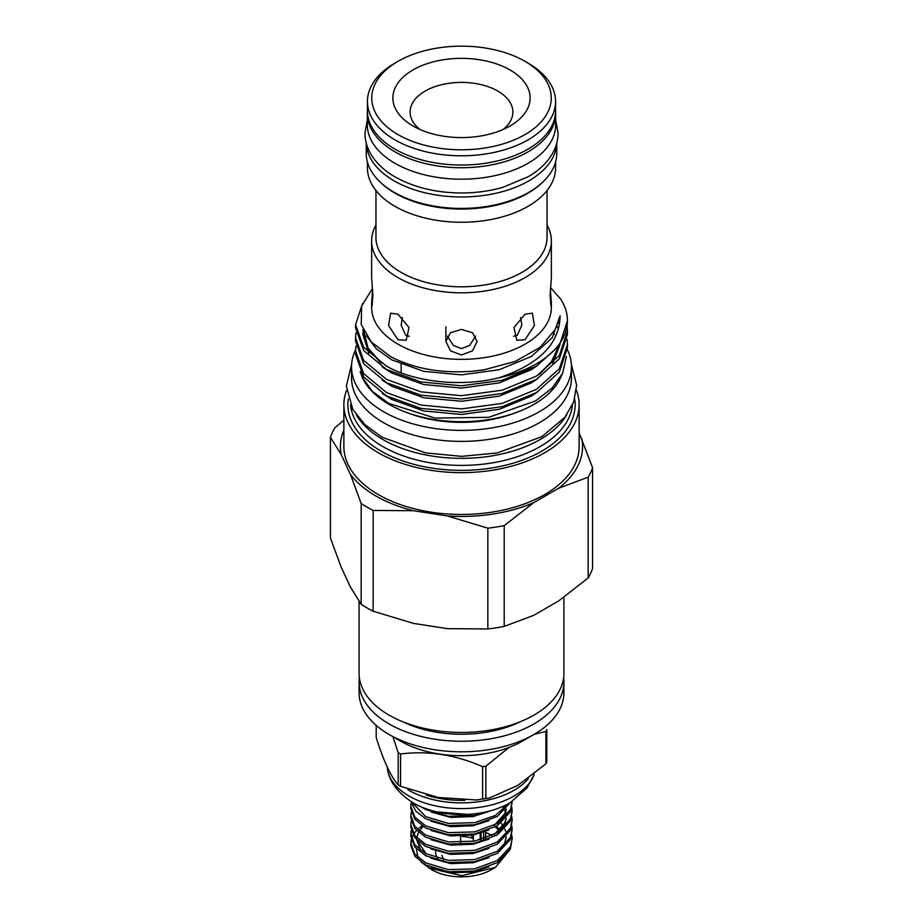 <?xml version="1.0" encoding="UTF-8"?>
<svg xmlns="http://www.w3.org/2000/svg" width="923" height="923" viewBox="0 0 923 923"><rect width="100%" height="100%" fill="white"/><g stroke="black" fill="none" stroke-linecap="round" stroke-linejoin="round"><path stroke-width="1.38" d="M366.269 143.215A95.254 54.988 0 0 0 417.6 190.784A95.254 54.988 0 0 0 556.731 143.215M366.246 143.123L366.246 153.426A95.254 54.988 0 0 0 417.6 202.229A95.254 54.988 0 0 0 556.754 153.426L556.754 143.123M555.565 110.737A94.065 54.307 0 0 1 497.497 160.902A94.065 54.307 0 0 1 394.986 149.134A94.065 54.307 0 0 1 367.435 110.737A94.169 54.365 0 0 0 367.331 113.367A94.169 54.365 0 0 0 394.906 151.822A94.169 54.365 0 0 0 497.543 163.602A94.169 54.365 0 0 0 555.669 113.367A94.169 54.365 0 0 0 555.565 110.772L555.565 101.484A94.065 54.307 0 0 0 528.014 63.087L524.968 61.322A89.75 51.815 0 0 0 524.968 61.322A89.75 51.815 0 0 0 398.032 61.333A89.75 51.815 0 0 0 398.032 134.608A89.75 51.815 0 0 0 524.968 134.608A89.75 51.815 0 0 0 524.968 61.333L528.014 63.087M367.331 113.367L367.331 124.813A94.169 54.365 0 0 0 394.906 163.267A94.169 54.365 0 0 0 497.543 175.047A94.169 54.365 0 0 0 555.669 124.813L555.669 113.367M512.173 838.695L510.442 848.768L497.335 862.647L474.618 870.989L448.382 871.762L425.665 864.955L414.785 856.163L410.827 845.445L410.827 843.31L414.785 854.04L425.665 862.832L448.382 869.628L474.618 868.866L497.335 860.524L510.442 846.633L512.173 838.695L511.827 835.13M512.173 829.454L510.442 839.515L497.335 853.406L474.618 861.747L448.382 862.52L425.665 855.713L414.785 846.922L410.827 836.192L410.827 834.069L414.785 844.799L425.665 853.59L448.382 860.386L474.618 859.613L497.335 851.271L510.442 837.392L512.173 829.442L511.827 825.889M512.173 820.201L510.442 830.273L497.335 844.164L474.618 852.506L448.382 853.279L425.665 846.472L414.785 837.68L410.827 826.95L410.827 824.827L414.785 835.557L425.665 844.349L448.382 851.144L474.618 850.371L497.335 842.03L510.442 828.15L512.173 820.201L511.827 816.647M512.173 810.959L510.442 821.032L497.335 834.923L474.618 843.264L448.382 844.026L425.665 837.23L414.785 828.439L410.827 817.709L410.827 815.586L414.785 826.316L425.665 835.096L448.382 841.903L474.618 841.13L497.335 832.788L510.442 818.909L512.173 810.959L511.827 807.406M512.173 801.718L510.442 811.79L497.335 825.67L474.618 834.023L448.382 834.784L425.665 827.989L414.785 819.197L410.827 808.467L410.827 806.344L414.785 817.074L425.665 825.854L448.382 832.661L474.618 831.888L497.335 823.547L510.442 809.667L512.173 801.406M510.488 802.456L497.335 816.428L474.618 824.77L448.382 825.543L425.665 818.747L415.638 811.005L411 801.51M411.589 801.891L425.665 816.613L448.382 823.42L474.618 822.647L495.339 815.482L508.85 803.414M490.378 810.821L474.618 815.528L448.382 816.301L425.665 809.506L421.719 807.094M437.087 811.917L467.5 814.398M422.146 825.866L419.204 828.035M416.55 830.481L413.723 834.046M413.077 835.119L411.531 838.684M411.243 839.757L410.827 843.31M411.52 840.761A50.673 29.259 0 0 0 411.07 842.722M410.862 835.13L411.531 831.565M411.243 830.504L410.827 834.069M411.243 821.262L410.827 824.827M411.243 812.021L410.827 815.586M411.243 802.779L410.827 806.344M421.326 862.278L431.618 869.708A42.262 24.402 0 0 0 491.382 869.708L495.409 867.378L510.073 849.564M492.109 835.627A42.262 24.402 0 0 0 491.382 835.2A42.262 24.402 0 0 0 485.544 832.384M428.86 868.105L461.869 875.696L495.409 867.378M443.432 859.625L441.932 855.252M462.4 836.25L462.4 836.573A22.106 12.76 180 0 1 471.768 838.015L473.314 838.442M435.748 850.994A25.879 14.941 0 0 0 437.698 858.298M471.768 835.257L471.768 838.015M449.686 834.934L449.686 835.777M445.613 813.786A22.106 12.76 180 0 1 444.932 813.359M359.082 601.381L359.082 673.317A102.418 59.13 0 0 0 389.079 715.129A102.418 59.13 0 0 0 500.693 727.947A102.418 59.13 0 0 0 563.918 673.317L563.918 597.285M403.293 721.971A90.292 52.126 0 0 0 519.707 721.971M359.359 677.713A102.418 59.13 0 0 0 359.082 682.12L359.082 692.677A102.418 59.13 0 0 0 389.079 734.489L400.513 741.1A86.243 49.796 0 0 0 522.487 741.1L533.921 734.489A102.418 59.13 0 0 0 563.918 692.677L563.918 682.12A102.418 59.13 0 0 0 563.641 677.713M400.513 741.1L389.079 734.489A102.418 59.13 0 0 0 533.921 734.489M359.082 682.12A102.418 59.13 0 0 0 389.079 723.932A102.418 59.13 0 0 0 500.693 736.75A102.418 59.13 0 0 0 563.918 682.12M400.57 786.315A87.87 50.73 180 0 1 399.371 785.635A87.87 50.73 180 0 1 398.194 784.931L398.194 752.614A87.87 50.73 0 0 0 399.371 753.306A87.87 50.73 0 0 0 400.57 753.999L400.57 786.315L438.356 797.484L476.476 799.964L482.614 799.006L482.614 766.678C455.304 754.702 427.96 750.48 400.57 753.999M482.614 766.678A87.87 50.73 0 0 0 485.867 766.182L485.867 798.499L489.513 797.991L517.803 785.392L545.92 763.829L545.92 731.512L534.336 734.258M509.069 747.422L485.867 766.182M545.92 731.512A87.87 50.73 0 0 0 546.797 729.631L546.797 761.948A87.87 50.73 180 0 1 545.92 763.829M485.867 798.499A87.87 50.73 180 0 1 482.614 799.006M528.291 778.724A74.232 42.85 180 0 1 409.016 790.33A74.232 42.85 180 0 1 407.816 789.615M534.186 774.443A74.232 42.85 180 0 1 482.764 806.806A74.232 42.85 180 0 1 409.016 796.041A74.232 42.85 180 0 1 388.237 772.632A74.232 42.85 180 0 1 387.291 766.805M534.221 774.409L526.998 787.965L510.361 802.525A67.76 39.124 180 0 1 413.585 803.091A67.76 39.124 180 0 1 412.639 802.525C399.001 793.584 390.856 783.615 388.237 772.632M355.597 349.782A109.964 63.491 0 0 0 351.536 366.893A109.964 63.491 0 0 0 390.406 415.327A109.964 63.491 0 0 0 507.731 424.499A109.964 63.491 0 0 0 571.464 366.893A109.964 63.491 0 0 0 567.368 349.725M351.536 366.893L351.536 377.899A109.964 63.491 0 0 0 390.406 426.334A109.964 63.491 0 0 0 507.731 435.506A109.964 63.491 0 0 0 571.464 377.899L571.464 366.893M375.949 225.05A89.866 51.884 0 0 0 371.634 240.926A89.866 51.884 0 0 0 397.963 277.604A89.866 51.884 0 0 0 495.893 288.853A89.866 51.884 0 0 0 551.366 240.926L551.366 277.546L550.12 295.037L550.904 305.94L551.366 303.067L550.454 290.307M372.546 290.307L371.634 303.067L372.096 305.94L372.88 295.048L371.634 277.546L371.634 240.926M397.963 339.756L406.258 340.252L408.993 327.527L397.963 314.224L390.625 313.174L388.571 325.507L397.963 339.756M402.347 317.57L401.159 325.15L405.739 335.268L409.42 336.295M461.5 354.951L472.553 350.821L477.133 341.395L472.553 332.776L461.5 329.419L450.447 332.776L445.867 341.395L450.447 350.821L461.5 354.951M447.355 336.099L453.378 345.433L461.5 348.606L469.622 345.433L475.645 336.099M525.037 339.756L534.429 325.519L532.375 313.174L525.037 314.224L514.007 327.515L516.742 340.252L525.037 339.756M513.58 336.295L517.261 335.268L521.841 325.15L520.653 317.57M419.965 129.508A51.376 29.663 180 0 1 410.124 112.052A51.376 29.663 180 0 1 441.84 84.651A51.376 29.663 180 0 1 497.82 91.077A51.376 29.663 180 0 1 512.876 112.052A51.376 29.663 180 0 1 503.035 129.508M412.973 125.978L412.973 125.978A68.625 39.62 180 0 1 412.973 69.952A68.625 39.62 180 0 1 510.027 69.952A68.625 39.62 180 0 1 510.027 125.978A68.625 39.62 180 0 1 412.973 125.978M398.032 61.333L394.986 63.087A94.065 54.307 0 0 0 367.435 101.484A94.065 54.307 0 0 0 394.986 139.892A94.065 54.307 0 0 0 497.497 151.66A94.065 54.307 0 0 0 555.565 101.484M367.435 162.079L367.435 167.951A94.065 54.307 0 0 0 394.986 206.348A94.065 54.307 0 0 0 497.497 218.128A94.065 54.307 0 0 0 555.565 167.951L555.565 162.079M380.564 182.419A94.065 54.307 0 0 0 394.986 193.149A94.065 54.307 0 0 0 542.436 182.419M375.949 190.53L375.949 237.407A85.551 49.392 0 0 0 401.009 272.331A85.551 49.392 0 0 0 494.243 283.038A85.551 49.392 0 0 0 547.051 237.407L547.051 190.53M551.366 240.926A89.866 51.884 0 0 0 547.051 225.05M371.634 303.067L371.634 307.474A89.866 51.884 0 0 0 397.963 344.164A89.866 51.884 0 0 0 495.893 355.401A89.866 51.884 0 0 0 551.366 307.474L551.366 303.067M372.407 288.634L361.654 306.009L361.228 324.458L371.265 341.971L390.717 356.693C413.585 368.6 440.629 373.469 471.861 371.288L483.998 369.823L515.288 361.401L539.955 347.463L555.138 329.592L560.134 315.724C559.603 343.76 539.124 364.47 498.685 377.853A105.926 61.16 0 0 0 567.426 320.593A105.926 61.16 0 0 0 560.815 299.317L550.673 287.676M566.399 356.497L562.672 373.169L552.173 388.075L535.536 400.94L488.798 417.311L435.021 418.096L388.618 403.339L372.384 391.387L362.289 377.438L360.143 371.484M362.358 377.576A102.522 59.199 0 0 0 362.427 377.726A102.522 59.199 0 0 0 388.998 404.343A102.522 59.199 0 0 0 488.105 419.653A102.522 59.199 0 0 0 560.573 377.726L562.672 373.169M350.532 404.943A111.152 64.172 0 0 0 382.907 446.605A111.152 64.172 0 0 0 501.039 461.2A111.152 64.172 0 0 0 572.468 404.943M356.243 414.796A111.152 64.172 0 0 0 382.907 439.556A111.152 64.172 0 0 0 566.757 414.796M348.306 398.944A113.644 65.614 0 0 0 381.141 451.139A113.644 65.614 0 0 0 509.588 464.188A113.644 65.614 0 0 0 574.694 398.944M346.575 390.267A117.625 67.91 0 0 0 343.875 404.747L343.875 446.559A117.625 67.91 0 0 0 378.326 494.578A117.625 67.91 0 0 0 506.508 509.3A117.625 67.91 0 0 0 579.125 446.559L579.125 404.747A117.625 67.91 0 0 0 576.425 390.279M343.875 404.747A117.625 67.91 0 0 0 378.326 452.766A117.625 67.91 0 0 0 506.508 467.476A117.625 67.91 0 0 0 579.125 404.747M373.146 611.211L373.146 510.431L413.446 510.719L447.551 515.992L487.852 528.175L487.852 628.955L447.551 628.667L413.446 623.394L373.146 611.211A133.685 77.186 180 0 1 366.973 607.865A133.685 77.186 180 0 1 361.17 604.288L350.371 586.97L341.233 567.287L330.434 538.074L330.434 437.294L341.233 454.612L350.371 474.295L361.17 503.508L361.17 604.288M567.426 344.452L567.426 347.74L559.361 371.969L536.401 392.633L502.031 406.72L461.5 412.2L420.969 408.37L386.599 395.932L363.639 376.919L355.574 354.34L355.574 351.052L363.639 373.63L386.599 392.644L420.969 405.07L461.5 408.901L502.031 403.42L536.401 389.344L559.361 368.681L567.426 344.452L567.103 339.491M567.426 331.242L567.426 334.541L559.361 358.77L536.401 379.434L502.031 393.51L461.5 398.99L420.969 395.159L386.599 382.733L363.639 363.72L355.574 341.141L355.574 337.841L363.639 360.42L386.599 379.434L420.969 391.871L461.5 395.702L502.031 390.221L536.401 376.134L559.361 355.47L567.426 331.242L567.103 326.292M355.943 346.09L355.574 351.052M355.943 332.891L355.574 337.841M567.426 320.95L559.361 345.56L536.401 366.223L502.031 380.311L461.5 385.791L420.969 381.96L386.599 369.523L363.639 350.509L355.574 327.93L355.574 324.642L363.639 347.221L386.599 366.235C414.981 382.122 460.9 387.233 498.685 377.853M362.462 303.713L355.574 324.642M408.993 413.331A96.061 55.461 0 0 0 514.007 413.331M558.68 600.919L533.713 615.341L504.212 626.417L504.212 525.637L533.713 502.666L558.68 488.244L588.182 477.168L588.182 577.948L558.68 600.919M579.125 432.806L592.566 467.719L592.566 568.499A133.685 77.186 180 0 1 588.182 577.948M343.875 420.173L334.818 427.845A133.685 77.186 0 0 0 330.434 437.294M343.875 429.991A121.075 69.894 0 0 0 341.233 454.612M361.17 503.508A133.685 77.186 0 0 0 373.146 510.431M350.371 474.295A121.075 69.894 0 0 0 413.446 510.719M487.852 528.175A133.685 77.186 0 0 0 504.212 525.637M447.551 515.992A121.075 69.894 0 0 0 533.713 502.666M588.182 477.168A133.685 77.186 0 0 0 592.566 467.719M558.68 488.244A121.075 69.894 0 0 0 581.767 438.506M504.212 626.417A133.685 77.186 180 0 1 487.852 628.955M398.194 752.614L392.863 736.681M376.203 725.42L376.203 737.569C383.518 760.817 390.844 776.601 398.194 784.931M481.068 839.676L481.068 833.042M485.544 831.427L485.544 838.292M483.583 832.188L483.583 838.938M480.179 839.907L480.179 833.319M473.314 834.98L473.314 841.361M460.6 842.526L460.6 836.307M416.354 848.756L417.865 857.363M464.927 800.322A72.767 42.02 180 0 1 426.38 795.153M539.84 373.965L552.669 360.535L559.315 345.64M362.924 329.338L367.273 347.602L380.38 362.485M382.26 393.394L391.744 399.44L423.749 410.966L461.5 414.473L499.251 409.316L531.256 396.14L537.774 391.79M554.435 334.414L553.385 332.718M382.26 380.184L391.744 386.241L423.749 397.767L461.5 401.274L499.251 396.117L531.256 382.941L537.774 378.592M552.854 363.316L559.961 344.683M557.654 327.815L556.834 325.842M363.177 329.938L362.854 334.414L368.808 353.174M382.26 366.985L391.744 373.042L423.749 384.556L461.5 388.064L499.251 382.907L531.256 369.731L537.774 365.381M559.523 321.216L558.9 318.447M366.35 335.695L376.319 348.813L391.744 359.832L423.749 371.358L461.5 374.865L499.251 369.708L531.256 356.532L552.266 337.76L560.134 315.724M430.972 867.424L450.712 872.858L473.084 872.004L488.89 866.905M499.251 830.423L495.086 826.985M416.769 839.953L420.669 850.429M430.972 858.182L450.712 863.616L473.084 862.763L488.89 857.663M500.924 848.802L504.719 842.953L506.219 836.78M505.596 831.265L504.812 829.05M504.131 827.585L501.062 823.097M430.972 848.941L450.712 854.375L473.084 853.521L488.89 848.422M430.972 839.699L450.712 845.133L473.084 844.268L488.89 839.169M500.924 830.319L504.719 824.47L506.219 818.297M506.196 816.197L505.596 812.782M505.169 811.467L504.812 810.556M504.131 809.102L503.6 808.144M503.023 807.21L502.574 806.54M430.972 830.458L450.712 835.892L473.084 835.027L488.89 829.927M500.924 821.078L504.719 815.228L506.219 809.056M506.196 806.956L505.931 804.96M430.972 821.216L450.712 826.65L473.084 825.785L488.89 820.685M430.972 811.975L450.712 817.409L473.084 816.543L488.89 811.444M500.001 829.639L496.262 826.327M423.103 826.489L419.296 830.885M418.465 832.315L416.804 837.865M416.792 839.976L426.218 853.879M494.37 834.496L504.719 822.947L506.035 818.505M506.242 816.151L505.792 812.021M504.639 808.617L504.027 807.383M494.37 825.254L504.719 813.705L506.035 809.263M506.242 806.898L506.15 804.856M555.669 119.759L558.046 133.177C558 140.469 556.05 147.415 552.208 154.003C546.901 162.91 538.951 170.455 528.36 176.651L503.023 187.3C490.101 191.003 476.499 192.895 462.204 192.976C436.521 192.919 414.196 187.588 395.217 176.985C384.245 170.686 376.065 162.944 370.654 153.772C366.904 147.242 365 140.377 364.954 133.177L367.331 119.759M489.513 797.991L476.476 799.964M351.617 364.412L346.356 386.091L352.851 409.524L364.908 424.626L382.064 437.214L425.526 452.893L461.592 456.354L497.162 452.962L541.847 436.683L564.934 417.208L573.725 401.851L576.633 385.214L571.383 364.412M445.867 326.811L445.867 341.395M401.159 364.354L401.159 372.88M567.426 321.331L567.426 320.593M367.435 110.737L367.435 101.484M538.559 374.796L551.493 361.654L558.173 347.21M363.962 331.565L368.023 348.063L381.568 363.258M558.969 323.708L558.53 320.293M479.222 370.504L483.998 369.823"/></g></svg>
